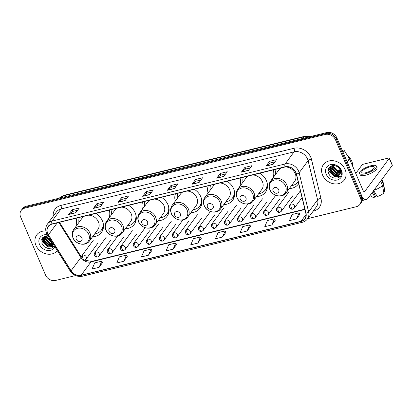<?xml version="1.0" encoding="UTF-8"?>
<svg xmlns="http://www.w3.org/2000/svg" width="413" height="413" viewBox="0 0 413 413"><rect width="100%" height="100%" fill="white"/><g stroke="black" fill="none" stroke-linecap="round" stroke-linejoin="round"><path stroke-width="0.62" d="M289.332 188.545A14.331 12.018 -143.5 0 0 298.269 184.183A14.331 12.018 -143.5 0 0 298.635 183.661M256.53 196.588A14.331 12.018 -143.5 0 0 265.471 192.226A14.331 12.018 -143.5 0 0 266.4 180.657A14.331 12.018 -143.5 0 0 259.818 173.186M223.732 204.631A14.331 12.018 -143.5 0 0 232.669 200.269A14.331 12.018 -143.5 0 0 233.598 188.7A14.331 12.018 -143.5 0 0 227.016 181.23M190.93 212.674A14.331 12.018 -143.5 0 0 199.871 208.312A14.331 12.018 -143.5 0 0 200.801 196.738A14.331 12.018 -143.5 0 0 194.218 189.273M158.133 220.712A14.331 12.018 -143.5 0 0 167.069 216.355A14.331 12.018 -143.5 0 0 167.998 204.781A14.331 12.018 -143.5 0 0 161.416 197.316M125.33 228.756A14.331 12.018 -143.5 0 0 134.271 224.398A14.331 12.018 -143.5 0 0 135.201 212.824A14.331 12.018 -143.5 0 0 128.619 205.359M92.533 236.799A14.331 12.018 -143.5 0 0 101.469 232.436A14.331 12.018 -143.5 0 0 102.398 220.867A14.331 12.018 -143.5 0 0 95.816 213.397M109.832 209.964A14.331 12.018 -143.5 0 0 109.677 217.186M142.63 201.921A14.331 12.018 -143.5 0 0 142.475 209.143M175.432 193.878A14.331 12.018 -143.5 0 0 175.277 201.1M208.229 185.835A14.331 12.018 -143.5 0 0 208.075 193.057M241.032 177.796A14.331 12.018 -143.5 0 0 240.877 185.019M273.829 169.753A14.331 12.018 -143.5 0 0 273.674 176.976M77.03 218.007A14.331 12.018 -143.5 0 0 76.875 225.23M307.628 218.663L356.378 206.706A8.11 6.804 -143.5 0 0 359.868 204.445L361.267 202.551A8.11 6.804 -143.5 0 0 361.793 195.999L336.894 137.906A8.11 6.804 -143.5 0 0 326.807 132.552L26.06 206.293A8.11 6.804 -143.5 0 0 22.576 208.555L21.874 209.499A8.11 6.804 -143.5 0 1 25.363 207.238A8.11 6.804 -143.5 0 0 21.874 209.499L21.177 210.449A8.11 6.804 -143.5 0 0 20.65 217.001L45.549 275.094A8.11 6.804 -143.5 0 0 55.636 280.448L75.594 275.554M359.868 204.445A8.11 6.804 -143.5 0 0 360.394 197.894L335.49 139.8A8.11 6.804 -143.5 0 0 325.408 134.447L326.11 133.497L25.363 207.238L326.11 133.497A8.11 6.804 -143.5 0 1 336.192 138.856A8.11 6.804 -143.5 0 0 326.11 133.497L326.807 132.552M360.394 197.894L361.091 196.949L336.192 138.856L361.091 196.949A8.11 6.804 -143.5 0 1 360.564 203.501A8.11 6.804 -143.5 0 0 361.091 196.949L361.793 195.999M35.921 245.353A12.979 10.883 -143.5 0 0 46.019 253.856A12.979 10.883 -143.5 0 0 57.335 250.686A12.979 10.883 -143.5 0 1 46.019 253.856A12.979 10.883 -143.5 0 1 35.921 245.353A12.979 10.883 -143.5 0 1 36.762 234.873A12.979 10.883 -143.5 0 0 35.921 245.353M322.568 175.071A12.979 10.883 -143.5 0 0 332.935 183.635A12.979 10.883 -143.5 0 0 344.282 180.022A12.979 10.883 -143.5 0 0 345.123 169.542A12.979 10.883 -143.5 0 0 334.752 160.977A12.979 10.883 -143.5 0 0 323.41 164.591A12.979 10.883 -143.5 0 0 322.568 175.071A12.979 10.883 -143.5 0 0 332.935 183.635A12.979 10.883 -143.5 0 0 344.282 180.022A12.979 10.883 -143.5 0 0 345.123 169.542A12.979 10.883 -143.5 0 0 334.752 160.977A12.979 10.883 -143.5 0 0 323.41 164.591A12.979 10.883 -143.5 0 0 322.568 175.071M47.738 233.541A8.652 7.258 36.5 0 1 48.3 226.551A8.652 7.258 36.5 0 1 52.017 224.14L285.094 166.991A8.652 7.258 36.5 0 1 296.302 174.043L305.806 213.206A8.652 7.258 36.5 0 1 304.799 218.854A8.652 7.258 36.5 0 1 301.077 221.27L81.175 275.187A8.652 7.258 36.5 0 1 71.093 270.758L48.414 234.821A8.652 7.258 36.5 0 1 47.738 233.541M47.552 233.588A8.869 7.439 -143.5 0 0 48.244 234.904L70.922 270.835A8.869 7.439 -143.5 0 0 81.258 275.373L301.16 221.456A8.869 7.439 -143.5 0 0 306.007 213.196L296.498 174.033A8.869 7.439 -143.5 0 0 285.016 166.8L51.935 223.949A8.869 7.439 -143.5 0 0 47.552 233.588M273.096 164.364L276.596 159.624L269.55 161.354L266.044 166.093L273.096 164.364M274.955 161.85L270.226 163.006L266.178 165.954A2.163 0.965 76.2 0 0 266.044 166.093M270.252 163.001L269.55 161.354M248.425 170.414L251.925 165.675L244.878 167.404L241.378 172.138L248.425 170.414M250.283 167.895L245.559 169.056L241.512 172.004A2.163 0.965 76.2 0 0 241.378 172.138M245.585 169.051L244.878 167.404M223.753 176.459L227.253 171.725L220.206 173.455L216.706 178.189L223.753 176.459M225.612 173.945L220.888 175.107L216.84 178.055A2.163 0.965 76.2 0 0 216.706 178.189M220.914 175.097L220.206 173.455M199.081 182.51L202.587 177.776L195.535 179.5L192.035 184.239L199.081 182.51M200.945 179.996L196.216 181.152L192.169 184.105A2.163 0.965 76.2 0 0 192.035 184.239M196.242 181.147L195.535 179.5M75.734 212.757L79.234 208.018L72.182 209.747L68.682 214.481L75.734 212.757M77.592 210.238L72.864 211.399L68.816 214.347A2.163 0.965 76.2 0 0 68.682 214.481M72.889 211.394L72.182 209.747M100.4 206.706L103.906 201.967L96.854 203.697L93.353 208.436L100.4 206.706M102.259 204.192L97.535 205.349L93.488 208.297A2.163 0.965 76.2 0 0 93.353 208.436M97.561 205.344L96.854 203.697M125.072 200.656L128.572 195.922L121.525 197.646L118.025 202.385L125.072 200.656M126.93 198.142L122.207 199.298L118.159 202.251A2.163 0.965 76.2 0 0 118.025 202.385M122.233 199.293L121.525 197.646M149.743 194.611L153.244 189.872L146.197 191.601L142.697 196.335L149.743 194.611M151.602 192.091L146.873 193.253L142.826 196.201A2.163 0.965 76.2 0 0 142.697 196.335M146.899 193.248L146.197 191.601M174.415 188.56L177.915 183.821L170.868 185.551L167.363 190.29L174.415 188.56M176.274 186.046L171.545 187.203L167.497 190.15A2.163 0.965 76.2 0 0 167.363 190.29M171.571 187.197L170.868 185.551M45.853 230.939A12.979 10.883 -143.5 0 0 36.762 234.873A12.979 10.883 -143.5 0 1 45.853 230.939M325.408 134.447L24.661 208.188A8.11 6.804 -143.5 0 0 21.177 210.449M247.134 231.012L249.813 224.863L242.761 226.592L240.087 232.741L247.134 231.012L250.583 226.288M271.806 224.966L274.48 218.818L267.433 220.542L264.759 226.691L271.806 224.966L275.254 220.237M296.477 218.916L299.151 212.767L292.105 214.497L289.425 220.645L296.477 218.916L299.926 214.192M173.124 249.158L175.799 243.014L168.752 244.739L166.072 250.887L173.124 249.158L176.573 244.434M148.453 255.208L151.127 249.06L144.08 250.789L141.406 256.938L148.453 255.208L151.901 250.484M123.781 261.259L126.461 255.11L119.409 256.84L116.734 262.988L123.781 261.259L127.23 256.535M99.11 267.309L101.789 261.161L94.742 262.885L92.063 269.033L99.11 267.309L102.558 262.58M222.462 237.062L225.142 230.913L218.09 232.643L215.416 238.791L222.462 237.062L225.911 232.338M197.796 243.112L200.47 236.964L193.423 238.693L190.744 244.837L197.796 243.112L201.245 238.389M200.47 236.964L201.26 238.42M175.799 243.014L176.588 244.47M151.127 249.06L151.922 250.521M126.461 255.11L127.25 256.566M101.789 261.161L102.579 262.616M225.142 230.913L225.932 232.369M249.813 224.863L250.603 226.324M274.48 218.818L275.27 220.274M299.151 212.767L299.941 214.223M51.888 242.049L50.98 241.832L46.53 237.609L46.137 235.875M51.568 241.548L46.808 237.238L46.452 235.849M52.807 243.51L49.87 243.34L45.415 239.117L45.084 236.102M52.621 243.216L50.143 242.963L45.693 238.74L45.322 236.029M53.308 244.3L48.755 244.842L44.305 240.619L44.33 236.396M53.22 244.16L49.033 244.465L44.583 240.242L44.485 236.324M53.38 244.413L52.771 245.296L47.645 246.344L43.195 242.121L43.763 236.959L44.165 236.479M53.169 244.78L47.923 245.967L43.473 241.75L43.902 236.773M51.073 240.758L46.602 236.566M47.309 234.796A8.812 7.393 -143.5 0 0 39.54 244.465A8.812 7.393 -143.5 0 0 47.247 250.412A8.812 7.393 -143.5 0 0 54.893 246.814M48.032 235.942L42.653 237.697L41.821 243.221L44.201 246.638L47.929 248.445L51.697 248.125L54.268 245.828M42.167 238.389A13.521 11.337 -143.5 0 0 42.813 239.468M43.071 239.845A13.521 11.337 -143.5 0 0 43.319 240.185M43.855 240.856A13.521 11.337 -143.5 0 0 45.234 242.302M49.09 244.935A13.521 11.337 -143.5 0 0 51.098 245.75M51.919 245.988A13.521 11.337 -143.5 0 0 53.876 246.36M53.989 246.282L48.202 246.917L42.343 241.486L41.811 239.132M51.93 245.761L49.317 245.41L43.453 239.984L43.112 238.9M53.04 244.259L50.427 243.907L44.568 238.477L44.227 237.398M52.224 242.581L51.537 242.405L45.678 236.974L45.368 236.019M53.855 246.468L48.063 247.103L42.203 241.672L41.687 239.494M51.491 245.957L49.178 245.601L43.313 240.17L43.071 239.447M52.601 244.455L50.288 244.093L44.428 238.668L44.181 237.945M52.379 242.829L51.398 242.591L45.538 237.16L45.296 236.442M81.913 237.914A3.247 2.721 -143.5 0 0 77.876 235.771A3.247 2.721 -143.5 0 0 76.271 239.297A3.247 2.721 -143.5 0 0 80.308 241.44A3.247 2.721 -143.5 0 0 81.913 237.914M89.384 241.058A9.736 8.162 -143.5 0 0 90.013 233.2A9.736 8.162 -143.5 0 0 82.239 226.773A9.736 8.162 -143.5 0 0 73.726 229.489C71.996 231.998 71.743 234.78 72.962 237.836C75.476 244.511 85.692 246.618 89.384 241.058L97.773 229.705A9.736 8.162 -143.5 0 0 98.402 221.848A9.736 8.162 -143.5 0 0 88.594 215.173M84.257 216.236A9.736 8.162 -143.5 0 0 82.12 218.136L73.726 229.489M79.337 217.439A12.844 10.769 -143.5 0 0 78.991 222.364M94.649 233.934A12.844 10.769 -143.5 0 0 101.324 230.134L101.675 229.659A12.844 10.769 -143.5 0 0 103.451 224.935M101.324 230.134A12.844 10.769 -143.5 0 0 102.971 222.447M114.711 229.871A3.247 2.721 -143.5 0 0 110.679 227.728A3.247 2.721 -143.5 0 0 109.073 231.254A3.247 2.721 -143.5 0 0 113.105 233.397A3.247 2.721 -143.5 0 0 114.711 229.871M122.186 233.015A9.736 8.162 -143.5 0 0 122.816 225.157A9.736 8.162 -143.5 0 0 115.036 218.735A9.736 8.162 -143.5 0 0 106.528 221.445C104.799 223.954 104.541 226.737 105.759 229.793C108.278 236.473 118.495 238.575 122.186 233.015L130.575 221.662A9.736 8.162 -143.5 0 0 131.205 213.805A9.736 8.162 -143.5 0 0 121.391 207.13M117.055 208.193A9.736 8.162 -143.5 0 0 114.917 210.093L106.528 221.445M112.14 209.396A12.844 10.769 -143.5 0 0 111.794 214.321M127.447 225.896A12.844 10.769 -143.5 0 0 134.127 222.091L134.478 221.616A12.844 10.769 -143.5 0 0 136.254 216.897M134.127 222.091A12.844 10.769 -143.5 0 0 135.769 214.404M147.513 221.827A3.247 2.721 -143.5 0 0 143.476 219.685A3.247 2.721 -143.5 0 0 141.871 223.211A3.247 2.721 -143.5 0 0 145.908 225.353A3.247 2.721 -143.5 0 0 147.513 221.827M154.983 224.971A9.736 8.162 -143.5 0 0 155.613 217.114A9.736 8.162 -143.5 0 0 147.839 210.692A9.736 8.162 -143.5 0 0 139.326 213.402C137.596 215.911 137.343 218.694 138.561 221.75C141.076 228.43 151.292 230.531 154.983 224.971L163.372 213.619A9.736 8.162 -143.5 0 0 164.007 205.762A9.736 8.162 -143.5 0 0 154.194 199.087M149.857 200.15A9.736 8.162 -143.5 0 0 147.72 202.05L139.326 213.402M144.937 201.353A12.844 10.769 -143.5 0 0 144.591 206.278M160.249 217.852A12.844 10.769 -143.5 0 0 166.924 214.048L167.275 213.573A12.844 10.769 -143.5 0 0 169.051 208.854M166.924 214.048A12.844 10.769 -143.5 0 0 168.571 206.361M180.311 213.789A3.247 2.721 -143.5 0 0 176.279 211.642A3.247 2.721 -143.5 0 0 174.673 215.168A3.247 2.721 -143.5 0 0 178.705 217.31A3.247 2.721 -143.5 0 0 180.311 213.789M187.786 216.933A9.736 8.162 -143.5 0 0 188.416 209.071A9.736 8.162 -143.5 0 0 180.636 202.649A9.736 8.162 -143.5 0 0 172.128 205.359C170.399 207.868 170.141 210.656 171.364 213.707C173.878 220.387 184.095 222.493 187.786 216.933L196.175 205.581A9.736 8.162 -143.5 0 0 196.805 197.719A9.736 8.162 -143.5 0 0 186.991 191.043M182.654 192.107A9.736 8.162 -143.5 0 0 180.517 194.007L172.128 205.359M177.74 193.315A12.844 10.769 -143.5 0 0 177.394 198.235M193.047 209.809A12.844 10.769 -143.5 0 0 199.727 206.004L200.078 205.535A12.844 10.769 -143.5 0 0 201.854 200.811M199.727 206.004A12.844 10.769 -143.5 0 0 201.368 198.317M213.113 205.746A3.247 2.721 -143.5 0 0 209.076 203.604A3.247 2.721 -143.5 0 0 207.471 207.13A3.247 2.721 -143.5 0 0 211.508 209.272A3.247 2.721 -143.5 0 0 213.113 205.746M220.583 208.89A9.736 8.162 -143.5 0 0 221.213 201.028A9.736 8.162 -143.5 0 0 213.438 194.606A9.736 8.162 -143.5 0 0 204.925 197.316C203.196 199.83 202.943 202.613 204.161 205.664C206.676 212.344 216.892 214.45 220.583 208.89L228.972 197.538A9.736 8.162 -143.5 0 0 229.607 189.675A9.736 8.162 -143.5 0 0 219.793 183M215.457 184.064A9.736 8.162 -143.5 0 0 213.32 185.964L204.925 197.316M210.537 185.272A12.844 10.769 -143.5 0 0 210.191 190.197M225.849 201.766A12.844 10.769 -143.5 0 0 232.524 197.966L232.875 197.491A12.844 10.769 -143.5 0 0 234.651 192.768M232.524 197.966A12.844 10.769 -143.5 0 0 234.171 190.279M245.911 197.703A3.247 2.721 -143.5 0 0 241.879 195.561A3.247 2.721 -143.5 0 0 240.273 199.087A3.247 2.721 -143.5 0 0 244.305 201.229A3.247 2.721 -143.5 0 0 245.911 197.703M253.386 200.847A9.736 8.162 -143.5 0 0 254.016 192.985A9.736 8.162 -143.5 0 0 246.236 186.562A9.736 8.162 -143.5 0 0 237.728 189.273C235.999 191.787 235.74 194.569 236.964 197.626C239.478 204.301 249.695 206.407 253.386 200.847L261.775 189.495A9.736 8.162 -143.5 0 0 262.405 181.637A9.736 8.162 -143.5 0 0 252.591 174.962M248.259 176.021A9.736 8.162 -143.5 0 0 246.117 177.92L237.728 189.273M243.34 177.229A12.844 10.769 -143.5 0 0 242.994 182.154M258.646 193.723A12.844 10.769 -143.5 0 0 265.327 189.923L265.678 189.448A12.844 10.769 -143.5 0 0 267.454 184.725M265.327 189.923A12.844 10.769 -143.5 0 0 266.968 182.236M278.713 189.66A3.247 2.721 -143.5 0 0 274.676 187.517A3.247 2.721 -143.5 0 0 273.07 191.043A3.247 2.721 -143.5 0 0 277.108 193.186A3.247 2.721 -143.5 0 0 278.713 189.66M286.183 192.804A9.736 8.162 -143.5 0 0 286.813 184.947A9.736 8.162 -143.5 0 0 279.038 178.524A9.736 8.162 -143.5 0 0 270.53 181.235C268.796 183.744 268.543 186.526 269.761 189.582C272.275 196.258 282.492 198.364 286.183 192.804L294.572 181.452A9.736 8.162 -143.5 0 0 295.207 173.594A9.736 8.162 -143.5 0 0 285.419 166.919M281.057 167.983A9.736 8.162 -143.5 0 0 278.92 169.882L270.53 181.235M276.137 169.185A12.844 10.769 -143.5 0 0 275.791 174.11M291.449 185.685A12.844 10.769 -143.5 0 0 298.124 181.88A12.844 10.769 -143.5 0 0 298.181 181.803L298.124 181.88M342.336 150.6L342.785 149.996L342.14 150.151M362.16 197.058A10.815 4.832 76.2 0 0 366.388 199.52A10.815 4.832 76.2 0 0 367.859 198.462L392.283 165.422L389.247 158.339L364.824 191.379A2.705 1.208 -103.8 0 1 364.457 191.642A2.705 1.208 -103.8 0 1 362.934 190.202L349.517 158.897L347.219 162.004M389.247 158.339A1.353 0.423 -23.2 0 0 389.314 158.091L392.35 165.179A1.353 0.423 156.8 0 1 392.283 165.422M389.314 158.091A1.353 0.423 -23.2 0 0 388.509 158.034L363.605 164.142A1.353 0.423 -23.2 0 0 361.989 165.019L355.758 173.455M342.785 149.996A1.353 1.136 36.5 0 1 344.359 150.688L349.413 158.695A1.353 1.136 36.5 0 1 349.517 158.897M370.177 166.8A6.758 2.106 -23.2 0 0 361.778 172.422A6.758 2.106 -23.2 0 0 365.804 172.722A6.758 2.106 -23.2 0 0 374.204 167.1A6.758 2.106 -23.2 0 0 370.177 166.8M375.427 193.46A5.41 1.683 -23.2 0 0 374.467 194.146M372.216 192.572L374.906 197.156L375.443 196.428L373.213 191.224M359.542 173.383L360.146 174.797A9.194 2.865 -23.2 0 0 365.624 175.205A9.194 2.865 -23.2 0 0 377.048 167.554L376.439 166.14A9.194 2.865 -23.2 0 0 370.967 165.732A9.194 2.865 -23.2 0 0 359.542 173.383A9.194 2.865 -23.2 0 0 365.015 173.785A9.194 2.865 -23.2 0 0 376.439 166.14M373.946 190.228A8.921 2.783 -23.2 0 0 382.505 185.478L383.873 192.969A7.031 2.189 -23.2 0 1 377.255 196.583L373.6 190.336M380.652 181.157L382.505 185.478M383.703 192.04L384.746 191.787L383.378 184.291L381.529 179.97M383.378 184.291A8.921 2.783 -23.2 0 0 383.538 183.455A8.921 2.783 -23.2 0 0 383.481 183.248L381.875 179.505M370.513 194.874L371.937 196.764A7.031 2.189 -23.2 0 0 374.906 197.156M384.746 191.787A7.031 2.189 -23.2 0 0 384.823 191.24L383.538 183.455M352.759 166.449A13.521 11.337 -143.5 0 0 351.721 161.137A13.521 11.337 -143.5 0 0 347.307 155.36M340.493 171.741L337.627 171.55L333.177 167.327L332.785 165.592M340.467 171.416L337.906 171.173L333.456 166.95L333.1 165.567M340.426 172.897L336.518 173.052L332.062 168.834L331.732 165.814M340.467 172.624L336.791 172.68L332.341 168.458L331.969 165.747M340.142 173.873L335.402 174.56L330.952 170.337L330.978 166.114M340.229 173.646L335.681 174.183L331.231 169.96L331.133 166.041M340.26 173.553A6.112 5.126 -143.5 0 0 340.028 169.82A6.112 5.126 -143.5 0 0 336.471 166.238C331.649 163.724 326.502 168.205 328.469 172.939C331.278 181.493 344.55 178.602 341.205 170.641L337.328 166.052L340.529 170.027L340.26 173.553L339.419 175.009L334.293 176.062L329.842 171.839L330.41 166.676L330.813 166.196M339.816 174.498L334.571 175.685L330.121 171.462L330.55 166.491M341.277 170.827L336.631 169.96L333.25 166.279M326.187 174.183A8.812 7.393 -143.5 0 0 337.142 180.006A8.812 7.393 -143.5 0 0 341.505 170.43A8.812 7.393 -143.5 0 0 330.545 164.606A8.812 7.393 -143.5 0 0 326.187 174.183M328.815 168.106A13.521 11.337 -143.5 0 0 329.46 169.18M329.719 169.557A13.521 11.337 -143.5 0 0 329.966 169.898M330.503 170.574A13.521 11.337 -143.5 0 0 331.882 172.014M335.738 174.653A13.521 11.337 -143.5 0 0 337.746 175.463M338.567 175.706A13.521 11.337 -143.5 0 0 340.524 176.077M340.637 176L334.85 176.63L328.991 171.204L328.459 168.85M338.577 175.479L335.965 175.127L330.101 169.697L329.76 168.618M339.687 173.976L337.075 173.625L331.216 168.194L330.875 167.115M340.482 172.479L338.185 172.118L332.326 166.692L332.016 165.737M340.503 176.186L334.711 176.821L328.851 171.39L328.335 169.211M338.139 175.675L335.826 175.313L329.961 169.888L329.719 169.165M339.249 174.167L336.936 173.811L331.076 168.38L330.828 167.663M340.364 172.665L338.046 172.309L332.186 166.878L331.944 166.16M309.058 136.904A10.815 9.071 -143.5 0 0 303.983 136.832L63.385 195.824A10.815 9.071 -143.5 0 0 59.333 198.137M62.198 197.429L63.385 195.824A5.41 2.416 -103.8 0 1 64.123 195.297L304.717 136.305A5.41 2.416 -103.8 0 0 303.983 136.832L302.796 138.438M26.06 206.293L24.661 208.188M336.894 137.906L335.49 139.8M53.194 216.288A13.521 11.337 36.5 0 1 60.876 205.442L293.953 148.293A2.705 1.208 -103.8 0 1 294.087 151.839L61.01 208.983A10.815 9.071 -143.5 0 0 56.364 212.003L47.397 224.13A10.815 9.071 36.5 0 1 52.048 221.115A2.705 1.208 76.2 0 0 51.935 223.949M293.953 148.293A13.521 11.337 36.5 0 1 310.762 157.219A13.521 11.337 36.5 0 1 311.459 159.315L320.968 198.477A13.521 11.337 36.5 0 1 313.581 211.069L313.168 211.172M307.535 158.979A10.815 9.071 -143.5 0 0 294.087 151.839L285.125 163.966A10.815 9.071 36.5 0 1 299.131 172.784L308.64 211.946A10.815 9.071 36.5 0 1 307.375 219.004L316.343 206.877A10.815 9.071 -143.5 0 0 317.602 199.82L308.098 160.652A10.815 9.071 -143.5 0 0 307.535 158.979M47.397 224.13C45.492 226.897 45.213 229.974 46.561 233.35L47.397 234.935A2.705 0.619 -32.3 0 0 48.244 234.904M47.397 234.935L70.076 270.866C73.251 275.295 77.381 277.077 82.455 276.204A2.705 1.208 -103.8 0 1 81.258 275.373M301.16 221.456A2.705 1.208 76.2 0 0 302.362 222.287C304.453 221.755 306.126 220.661 307.375 219.004M306.007 213.196A2.705 1.038 -13.6 0 0 308.64 211.946L317.602 199.82A2.705 1.038 166.4 0 1 320.968 198.477M70.076 270.866A2.705 0.619 -32.3 0 0 70.922 270.835M296.498 174.033A2.705 1.038 -13.6 0 0 299.131 172.784L308.098 160.652A2.705 1.038 166.4 0 1 311.459 159.315M285.016 166.8A2.705 1.208 -103.8 0 1 285.125 163.966L52.048 221.115L61.01 208.983A2.705 1.208 -103.8 0 0 60.876 205.442M313.446 210.79A2.705 1.208 -103.8 0 1 313.581 211.069M301.077 221.27L306.012 214.59M48.414 234.821L57.262 222.855M71.093 270.758L80.896 257.49A8.652 7.258 -143.5 0 0 81.247 258.006M58.796 222.478L80.896 257.49A4.868 1.115 147.7 0 0 81.165 256.654L81.289 256.85M83.4 260.18A8.652 7.258 -143.5 0 0 90.979 261.919L304.897 209.468M81.175 275.187L90.979 261.919A4.868 2.173 -103.8 0 1 91.645 261.444L304.83 209.174M174.508 188.431L167.497 190.15M149.836 194.482L142.826 196.201M125.165 200.532L118.159 202.251M100.493 206.583L93.488 208.297M75.827 212.628L68.816 214.347M199.174 182.386L192.169 184.105M223.846 176.336L216.84 178.055M248.518 170.285L241.512 172.004M273.189 164.24L266.178 165.954M88.707 234.202A8.941 7.501 -143.5 0 0 77.587 228.301A8.941 7.501 -143.5 0 0 73.168 238.017A8.941 7.501 -143.5 0 0 84.283 243.918A8.941 7.501 -143.5 0 0 88.707 234.202M101.417 230.005A12.963 10.872 -143.5 0 0 103.467 227.011M121.505 226.164A8.941 7.501 -143.5 0 0 110.39 220.258A8.941 7.501 -143.5 0 0 105.965 229.974A8.941 7.501 -143.5 0 0 117.085 235.875A8.941 7.501 -143.5 0 0 121.505 226.164M134.22 221.962A12.963 10.872 -143.5 0 0 136.269 218.967M154.307 218.121A8.941 7.501 -143.5 0 0 143.187 212.215A8.941 7.501 -143.5 0 0 138.768 221.931A8.941 7.501 -143.5 0 0 149.883 227.837A8.941 7.501 -143.5 0 0 154.307 218.121M167.017 213.919A12.963 10.872 -143.5 0 0 169.067 210.924M187.11 210.078A8.941 7.501 -143.5 0 0 175.99 204.172A8.941 7.501 -143.5 0 0 171.565 213.888A8.941 7.501 -143.5 0 0 182.685 219.793A8.941 7.501 -143.5 0 0 187.11 210.078M199.82 205.881A12.963 10.872 -143.5 0 0 201.869 202.881M219.907 202.034A8.941 7.501 -143.5 0 0 208.787 196.129A8.941 7.501 -143.5 0 0 204.368 205.844A8.941 7.501 -143.5 0 0 215.483 211.75A8.941 7.501 -143.5 0 0 219.907 202.034M232.622 197.837A12.963 10.872 -143.5 0 0 234.667 194.838M252.71 193.991A8.941 7.501 -143.5 0 0 241.59 188.091A8.941 7.501 -143.5 0 0 237.165 197.801A8.941 7.501 -143.5 0 0 248.285 203.707A8.941 7.501 -143.5 0 0 252.71 193.991M265.42 189.794A12.963 10.872 -143.5 0 0 267.469 186.8M285.507 185.953A8.941 7.501 -143.5 0 0 274.392 180.047A8.941 7.501 -143.5 0 0 269.968 189.763A8.941 7.501 -143.5 0 0 281.083 195.664A8.941 7.501 -143.5 0 0 285.507 185.953M82.894 255.162A2.705 2.266 -143.5 0 0 81.733 255.921C80.008 258.156 82.863 261.026 84.551 260.154A2.705 1.208 -103.8 0 1 83.034 258.708A2.705 1.208 76.2 0 1 82.894 255.162A2.705 2.266 -143.5 0 1 86.26 256.948A2.705 2.266 -143.5 0 1 86.085 259.132L84.551 260.154M95.914 251.971A2.705 2.266 -143.5 0 0 94.753 252.725C93.023 254.966 95.883 257.836 97.571 256.958A2.705 1.208 -103.8 0 1 96.048 255.518A2.705 1.208 76.2 0 1 95.914 251.971A2.705 2.266 -143.5 0 1 99.275 253.758A2.705 2.266 -143.5 0 1 99.099 255.941L97.571 256.958M108.929 248.781A2.705 2.266 -143.5 0 0 107.767 249.535C106.043 251.775 108.898 254.64 110.586 253.768A2.705 1.208 -103.8 0 1 109.068 252.328A2.705 1.208 76.2 0 1 108.929 248.781A2.705 2.266 -143.5 0 1 112.29 250.567A2.705 2.266 -143.5 0 1 112.114 252.751L110.586 253.768M121.949 245.59A2.705 2.266 -143.5 0 0 120.782 246.344C119.058 248.58 121.918 251.45 123.601 250.577A2.705 1.208 -103.8 0 1 122.083 249.137A2.705 1.208 76.2 0 1 121.949 245.59A2.705 2.266 -143.5 0 1 125.309 247.377A2.705 2.266 -143.5 0 1 125.134 249.56L123.601 250.577M134.963 242.4A2.705 2.266 -143.5 0 0 133.802 243.154C132.072 245.389 134.932 248.259 136.62 247.387A2.705 1.208 -103.8 0 1 135.097 245.941A2.705 1.208 76.2 0 1 134.963 242.4A2.705 2.266 -143.5 0 1 138.324 244.181A2.705 2.266 -143.5 0 1 138.149 246.365L136.62 247.387M147.978 239.204A2.705 2.266 -143.5 0 0 146.816 239.958C145.092 242.199 147.947 245.069 149.635 244.191A2.705 1.208 -103.8 0 1 148.117 242.751A2.705 1.208 76.2 0 1 147.978 239.204A2.705 2.266 -143.5 0 1 151.344 240.991A2.705 2.266 -143.5 0 1 151.168 243.174L149.635 244.191M160.998 236.014A2.705 2.266 -143.5 0 0 159.836 236.768C158.107 239.008 160.967 241.873 162.65 241.001A2.705 1.208 -103.8 0 1 161.132 239.561A2.705 1.208 76.2 0 1 160.998 236.014A2.705 2.266 -143.5 0 1 164.359 237.8A2.705 2.266 -143.5 0 1 164.183 239.984L162.65 241.001M174.012 232.824A2.705 2.266 -143.5 0 0 172.851 233.577C171.121 235.813 173.981 238.683 175.67 237.811A2.705 1.208 -103.8 0 1 174.152 236.37A2.705 1.208 76.2 0 1 174.012 232.824A2.705 2.266 -143.5 0 1 177.373 234.61A2.705 2.266 -143.5 0 1 177.198 236.794L175.67 237.811M187.027 229.633A2.705 2.266 -143.5 0 0 185.865 230.387C184.141 232.622 186.996 235.493 188.684 234.62A2.705 1.208 -103.8 0 1 187.166 233.18A2.705 1.208 76.2 0 1 187.027 229.633A2.705 2.266 -143.5 0 1 190.393 231.419A2.705 2.266 -143.5 0 1 190.217 233.598L188.684 234.62M200.047 226.438A2.705 2.266 -143.5 0 0 198.885 227.196C197.156 229.432 200.016 232.302 201.704 231.43A2.705 1.208 -103.8 0 1 200.181 229.984A2.705 1.208 76.2 0 1 200.047 226.438A2.705 2.266 -143.5 0 1 203.408 228.224A2.705 2.266 -143.5 0 1 203.232 230.408L201.704 231.43M213.062 223.247A2.705 2.266 -143.5 0 0 211.9 224.001C210.176 226.241 213.031 229.112 214.719 228.234A2.705 1.208 -103.8 0 1 213.201 226.794A2.705 1.208 76.2 0 1 213.062 223.247A2.705 2.266 -143.5 0 1 216.422 225.033A2.705 2.266 -143.5 0 1 216.247 227.217L214.719 228.234M226.081 220.057A2.705 2.266 -143.5 0 0 224.915 220.81C223.19 223.051 226.05 225.916 227.733 225.044A2.705 1.208 -103.8 0 1 226.216 223.603A2.705 1.208 76.2 0 1 226.081 220.057A2.705 2.266 -143.5 0 1 229.442 221.843A2.705 2.266 -143.5 0 1 229.267 224.027L227.733 225.044M239.096 216.866A2.705 2.266 -143.5 0 0 237.934 217.62C236.205 219.855 239.065 222.726 240.753 221.853A2.705 1.208 -103.8 0 1 239.23 220.413A2.705 1.208 76.2 0 1 239.096 216.866A2.705 2.266 -143.5 0 1 242.457 218.653A2.705 2.266 -143.5 0 1 242.281 220.836L240.753 221.853M252.111 213.676A2.705 2.266 -143.5 0 0 250.949 214.43C249.225 216.665 252.08 219.535 253.768 218.663A2.705 1.208 -103.8 0 1 252.25 217.217A2.705 1.208 76.2 0 1 252.111 213.676A2.705 2.266 -143.5 0 1 255.477 215.457A2.705 2.266 -143.5 0 1 255.301 217.641L253.768 218.663M265.131 210.48A2.705 2.266 -143.5 0 0 263.969 211.234C262.24 213.475 265.1 216.345 266.788 215.472A2.705 1.208 -103.8 0 1 265.265 214.027A2.705 1.208 76.2 0 1 265.131 210.48A2.705 2.266 -143.5 0 1 268.491 212.267A2.705 2.266 -143.5 0 1 268.316 214.45L266.788 215.472M278.145 207.29A2.705 2.266 -143.5 0 0 276.984 208.044C275.259 210.284 278.114 213.154 279.802 212.277A2.705 1.208 -103.8 0 1 278.285 210.836A2.705 1.208 76.2 0 1 278.145 207.29A2.705 2.266 -143.5 0 1 281.506 209.076A2.705 2.266 -143.5 0 1 281.33 211.26L279.802 212.277M291.165 204.099A2.705 2.266 -143.5 0 0 289.998 204.853C288.274 207.094 291.134 209.959 292.817 209.086A2.705 1.208 -103.8 0 1 291.299 207.646A2.705 1.208 76.2 0 1 291.165 204.099A2.705 2.266 -143.5 0 1 294.526 205.886A2.705 2.266 -143.5 0 1 294.35 208.069L292.817 209.086M364.824 191.379L364.008 191.58M347.126 161.788L349.413 158.695M344.359 150.688L343.1 152.392M59.312 198.137L64.123 195.297M310.54 136.538L304.717 136.305M82.455 276.204L302.362 222.287M84.696 260.113L91.645 261.444M59.487 222.308L81.165 256.654M101.304 230.16L103.209 228.663M134.106 222.117L136.011 220.619M166.904 214.079L168.809 212.576M199.706 206.035L201.611 204.533M232.504 197.992L234.408 196.495M265.306 189.949L267.211 188.452M93.286 240.283L81.733 255.921M97.638 243.5L86.085 259.132M106.306 237.093L94.753 252.725M110.653 240.309L99.099 255.941M117.808 235.952L107.767 249.535M123.673 237.119L112.114 252.751M132.341 230.712L120.782 246.344M136.688 233.923L125.134 249.56M145.2 227.723L133.802 243.154M149.702 230.733L138.149 246.365M158.37 224.326L146.816 239.958M162.722 227.542L151.168 243.174M171.39 221.136L159.836 236.768M175.737 224.352L164.183 239.984M182.897 219.984L172.851 233.577M188.756 221.161L177.198 236.794M197.419 214.755L185.865 230.387M201.771 217.966L190.217 233.598M210.439 211.564L198.885 227.196M214.786 214.775L203.232 230.408M223.454 208.369L211.9 224.001M227.806 211.585L216.247 227.217M236.473 205.178L224.915 220.81M240.82 208.395L229.267 224.027M248.012 203.986L237.934 217.62M253.835 205.204L242.281 220.836M262.503 198.798L250.949 214.43M266.855 202.009L255.301 217.641M275.523 195.602L263.969 211.234M279.869 198.818L268.316 214.45M288.537 192.412L276.984 208.044M292.889 195.628L281.33 211.26M300.375 190.821L289.998 204.853M302.037 197.667L294.35 208.069M366.388 199.52L362.216 200.542"/></g></svg>
